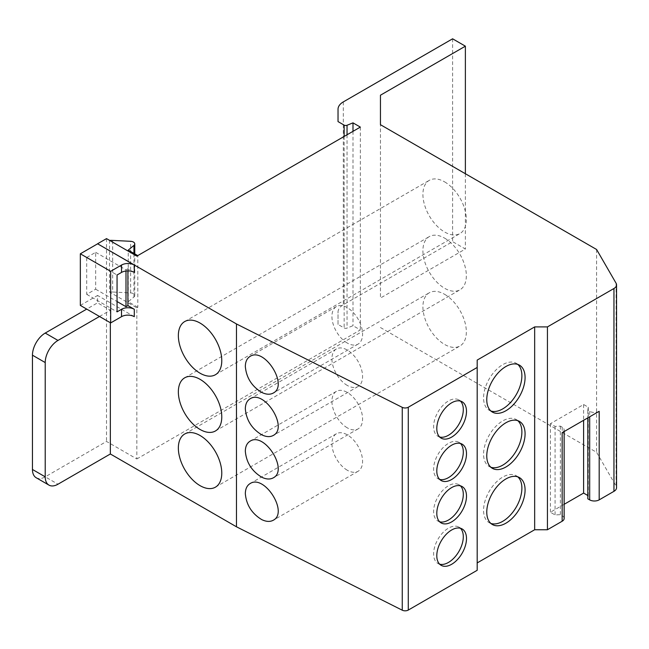 <?xml version="1.0" encoding="UTF-8"?>
<svg xmlns="http://www.w3.org/2000/svg" width="649" height="649" viewBox="0 0 649 649"><rect width="100%" height="100%" fill="white"/><g stroke="black" fill="none" stroke-linecap="round" stroke-linejoin="round"><path stroke-width="0.49" stroke-dasharray="3.25 2.43" d="M86.723 257.491L95.663 252.323L95.663 289.194L86.723 294.354L86.723 257.491L117.055 274.998M86.723 294.354L117.055 311.869M95.663 289.194L117.055 301.542M95.663 252.323L125.995 269.838L125.995 271.006M36.19 477.737A18.058 10.425 120 0 0 45.219 476.845L57.988 484.211M599.189 411.304A6.774 3.91 180 0 1 589.681 411.344L587.824 410.273L588.286 407.223L583.613 404.522L550.409 423.692L555.082 426.393L560.371 426.125L562.221 427.196A6.774 3.91 180 0 1 564.143 429.922A6.774 3.91 180 0 1 562.156 432.688M134.294 272.418L127.91 268.735L127.91 270.893M127.91 268.735L125.995 269.838M99.5 316.477L110.354 310.206L97.577 302.832L86.723 309.102M110.354 310.206L110.354 322.74M109.608 240.398A18.058 10.425 0 0 0 109.494 240.406L109.494 292.018L136.85 307.813L136.85 458.965L106.517 441.45L45.219 476.845M136.85 458.965L360.341 329.935L352.991 325.693L347.037 328.102A2.255 1.306 180 0 1 344.14 327.956L338.032 324.427L338.032 312.104A18.058 10.425 180 0 1 343.321 304.73L452.604 241.639L465.374 249.013L380.452 298.045L380.452 124.697L380.452 298.045M380.452 327.534L596.593 452.329L616.096 486.101A8.867 5.119 180 0 1 616.55 487.715M587.824 498.83L588.286 495.771L587.824 495.511M564.143 504.314L550.409 512.248L555.082 514.941L560.371 514.681L562.221 515.744A6.774 3.91 180 0 1 564.143 518.478M477.193 360.081L477.193 570.293M444.622 181.874A30.706 17.726 60 0 1 464.684 208.929A30.706 17.726 60 0 1 459.979 233.535A30.706 17.726 60 0 1 429.273 215.809A30.706 17.726 60 0 1 429.273 180.357A30.706 17.726 60 0 1 444.622 181.874M444.622 238.134A30.706 17.726 60 0 1 464.684 265.19A30.706 17.726 60 0 1 459.979 289.795A30.706 17.726 60 0 1 429.273 272.069A30.706 17.726 60 0 1 429.273 236.617A30.706 17.726 60 0 1 444.622 238.134M444.622 294.322A30.706 17.726 60 0 1 464.684 321.377A30.706 17.726 60 0 1 459.979 345.974A30.706 17.726 60 0 1 429.273 328.248A30.706 17.726 60 0 1 429.273 292.796A30.706 17.726 60 0 1 444.622 294.322M596.593 249.492L596.593 452.329M465.374 173.729L465.374 249.013M452.604 38.802L452.604 241.639M338.032 324.427L338.032 312.104M352.991 131.333L352.991 325.693M360.341 127.099L360.341 329.935M136.85 307.813L137.807 307.261L137.807 255.641L136.85 256.128M134.294 316.655L97.577 295.457L97.577 302.832M106.517 238.613L106.517 441.45M109.494 240.406L136.85 256.201M562.221 427.196L562.221 515.744M560.371 426.125L560.371 514.681M555.082 426.393L555.082 514.941M550.409 423.692L550.409 512.248M583.613 404.522L583.613 420.301M588.286 407.223L588.286 495.771M587.824 410.273L587.824 417.867M589.681 411.344L589.681 416.796M80.338 305.411L97.577 295.457M109.494 292.018A18.058 10.425 180 0 1 112.675 292.018L112.675 240.406M137.807 307.261L128.234 301.728L133.945 297.015A4.519 2.604 180 0 0 134.765 295.522A4.519 2.604 180 0 0 130.644 292.926L112.675 292.018M128.234 301.728L128.234 250.116M347.247 343.021A21.677 12.509 60 0 1 333.091 323.916A21.677 12.509 60 0 1 336.409 306.555A21.677 12.509 60 0 1 358.086 319.065A21.677 12.509 60 0 1 358.086 344.092A21.677 12.509 60 0 1 347.247 343.021M347.247 385.417A21.677 12.509 60 0 1 333.091 366.312A21.677 12.509 60 0 1 336.409 348.951A21.677 12.509 60 0 1 358.086 361.461A21.677 12.509 60 0 1 358.086 386.488A21.677 12.509 60 0 1 347.247 385.417M347.247 427.813A21.677 12.509 60 0 1 333.091 408.708A21.677 12.509 60 0 1 336.409 391.347A21.677 12.509 60 0 1 358.086 403.856A21.677 12.509 60 0 1 358.086 428.884A21.677 12.509 60 0 1 347.247 427.813M347.247 470.209A21.677 12.509 60 0 1 333.091 451.104A21.677 12.509 60 0 1 336.409 433.743A21.677 12.509 60 0 1 358.086 446.252A21.677 12.509 60 0 1 358.086 471.279A21.677 12.509 60 0 1 347.247 470.209M439.673 437.004A20.995 12.12 -60 0 1 437.961 436.29A20.995 12.12 -60 0 1 437.961 412.05A20.995 12.12 -60 0 1 458.957 399.93A20.995 12.12 -60 0 1 460.425 401.066M439.673 479.4A20.995 12.12 -60 0 1 437.961 478.686A20.995 12.12 -60 0 1 437.961 454.446A20.995 12.12 -60 0 1 458.957 442.326A20.995 12.12 -60 0 1 460.425 443.462M439.673 521.796A20.995 12.12 -60 0 1 437.961 521.09A20.995 12.12 -60 0 1 437.961 496.842A20.995 12.12 -60 0 1 458.957 484.722A20.995 12.12 -60 0 1 460.425 485.858M439.673 564.192A20.995 12.12 -60 0 1 437.961 563.486A20.995 12.12 -60 0 1 437.961 539.238A20.995 12.12 -60 0 1 458.957 527.118A20.995 12.12 -60 0 1 460.425 528.254M490.879 410.995A27.088 15.641 -60 0 1 489.184 410.241A27.088 15.641 -60 0 1 489.184 378.959A27.088 15.641 -60 0 1 516.279 363.318A27.088 15.641 -60 0 1 517.78 364.397M490.879 467.256A27.088 15.641 -60 0 1 489.184 466.493A27.088 15.641 -60 0 1 489.184 435.211A27.088 15.641 -60 0 1 516.279 419.57A27.088 15.641 -60 0 1 517.78 420.657M517.78 476.845A27.088 15.641 120 0 0 516.279 475.758A27.088 15.641 120 0 0 489.184 491.398A27.088 15.641 120 0 0 489.184 522.68A27.088 15.641 120 0 0 490.879 523.435M616.096 283.256L616.096 486.101M343.321 101.893L343.321 304.73M344.14 136.444L344.14 327.956M347.037 134.773L347.037 328.102M130.644 292.926L130.644 241.306M133.945 297.015L133.945 253.418M564.143 429.922L564.143 431.544M134.765 295.522L134.765 253.889M215.419 487.172L459.979 345.974M184.714 433.994L429.273 292.796M215.419 430.985L459.979 289.795M184.714 377.807L429.273 236.617M215.419 374.733L459.979 233.535M184.714 321.555L429.273 180.357M336.409 306.555L250.133 356.366M358.086 344.092L273.294 393.043M336.409 348.951L250.133 398.762M358.086 386.488L273.294 435.438M336.409 391.347L250.133 441.158M358.086 428.884L273.294 477.834M336.409 433.743L250.133 483.554M358.086 471.279L273.294 520.23M437.961 436.29L441.15 438.14M458.957 399.93L462.145 401.772M437.961 478.686L441.15 480.536M458.957 442.326L462.145 444.167M437.961 521.09L441.15 522.932M458.957 484.722L462.145 486.563M437.961 563.486L441.15 565.328M458.957 527.118L462.145 528.959M489.184 410.241L492.38 412.083M516.279 363.318L519.468 365.16M489.184 466.493L492.38 468.335M516.279 419.57L519.468 421.412M489.184 522.68L492.38 524.522M516.279 475.758L519.468 477.599"/><path stroke-width="0.97" d="M86.723 309.102L45.219 333.067A18.058 10.425 120 0 0 32.45 355.181L45.219 362.556L45.219 476.845A18.058 10.425 -60 0 0 48.959 485.111L36.19 477.737A18.058 10.425 120 0 1 32.45 469.47L45.219 476.845M32.45 355.181L32.45 469.47M117.055 301.542L125.995 306.701L127.91 305.598L134.294 309.281A9.029 5.216 0 0 0 121.525 309.281L117.055 311.869L117.055 274.998L121.525 272.418A9.029 5.216 180 0 1 134.294 272.418L134.294 265.043L97.577 243.773L106.517 238.613L136.85 256.128L360.341 127.099L352.991 122.856L347.037 125.265A2.255 1.306 180 0 1 344.14 125.119L338.032 121.59L338.032 109.267A18.058 10.425 180 0 1 343.321 101.893L452.604 38.802L465.374 46.176L380.452 95.208L380.452 124.697L596.593 249.492L616.096 283.256A8.867 5.119 180 0 1 616.55 284.879A8.867 5.119 180 0 1 613.954 288.497L547.432 326.909L534.662 326.909L477.193 360.081L477.193 367.456L408.278 407.239A4.421 2.547 0 0 1 402.258 407.361L402.258 610.198L236.463 526.793L110.354 453.984L57.988 484.211A18.058 10.425 -60 0 1 48.959 485.111M125.995 271.006L125.995 306.701M564.143 431.544L564.143 518.478A6.774 3.91 180 0 1 562.156 521.236L562.156 432.688L599.189 411.304L599.189 499.86A6.774 3.91 180 0 1 589.681 499.892L587.824 498.83L587.824 417.867M45.219 362.556A18.058 10.425 -60 0 1 57.988 340.433L99.5 316.477M236.463 526.793L236.463 323.956L97.577 243.773M236.463 323.956L402.258 407.361M127.91 270.893L127.91 305.598M110.354 322.74L110.354 453.984M121.525 309.281L121.525 316.655A9.029 5.216 180 0 1 134.294 316.655L134.294 309.281M121.525 316.655L110.671 322.926L110.671 271.314L80.338 253.8L97.577 243.846M134.294 265.043A9.029 5.216 0 0 0 121.525 265.043L110.671 271.314M110.671 322.926L80.338 305.411L80.338 253.8M616.55 284.879L616.55 487.715A8.867 5.119 180 0 1 613.954 491.334L599.189 499.86M587.824 495.511L583.613 493.078L564.143 504.314M562.156 521.236L547.432 529.746L534.662 529.746L477.193 562.918M477.193 367.456L477.193 570.293L408.278 610.076A4.421 2.547 180 0 1 402.258 610.198M245.33 493.654C246.328 504.881 251.788 513.521 261.709 519.589C266.204 521.772 270.065 521.983 273.294 520.23C288.732 512.532 264.451 474.078 250.133 483.554C247.009 485.468 245.403 488.835 245.33 493.654M245.33 451.258C246.328 462.486 251.788 471.125 261.709 477.193C266.204 479.376 270.065 479.587 273.294 477.834C288.732 470.136 264.451 431.682 250.133 441.158C247.009 443.072 245.403 446.439 245.33 451.258M245.33 408.862C246.328 420.09 251.788 428.729 261.709 434.798C266.204 436.98 270.065 437.191 273.294 435.438C288.732 427.74 264.451 389.286 250.133 398.762C247.009 400.676 245.403 404.043 245.33 408.862M245.33 366.466C246.328 377.694 251.788 386.333 261.709 392.402C266.204 394.584 270.065 394.795 273.294 393.043C288.732 385.344 264.451 346.891 250.133 356.366C247.009 358.28 245.403 361.647 245.33 366.466M451.647 564.289A20.995 12.12 -60 0 1 441.15 565.328A20.995 12.12 -60 0 1 441.15 541.079A20.995 12.12 -60 0 1 462.145 528.959A20.995 12.12 -60 0 1 465.365 545.785A20.995 12.12 -60 0 1 451.647 564.289M451.647 521.893A20.995 12.12 -60 0 1 441.15 522.932A20.995 12.12 -60 0 1 441.15 498.683A20.995 12.12 -60 0 1 462.145 486.563A20.995 12.12 -60 0 1 465.365 503.389A20.995 12.12 -60 0 1 451.647 521.893M451.647 479.497A20.995 12.12 -60 0 1 441.15 480.536A20.995 12.12 -60 0 1 441.15 456.288A20.995 12.12 -60 0 1 462.145 444.167A20.995 12.12 -60 0 1 465.365 460.993A20.995 12.12 -60 0 1 451.647 479.497M451.647 437.101A20.995 12.12 -60 0 1 441.15 438.14A20.995 12.12 -60 0 1 441.15 413.892A20.995 12.12 -60 0 1 462.145 401.772A20.995 12.12 -60 0 1 465.365 418.597A20.995 12.12 -60 0 1 451.647 437.101M380.452 124.697L380.452 95.208M465.374 46.176L465.374 173.729M338.032 109.267L338.032 121.59M352.991 122.856L352.991 131.333M200.062 373.207A30.706 17.726 -120 0 0 215.419 374.733A30.706 17.726 -120 0 0 220.125 350.127A30.706 17.726 -120 0 0 200.062 323.072A30.706 17.726 -120 0 0 184.714 321.555A30.706 17.726 -120 0 0 180.008 346.152A30.706 17.726 -120 0 0 200.062 373.207M200.062 429.468A30.706 17.726 -120 0 0 215.419 430.985A30.706 17.726 -120 0 0 220.125 406.388A30.706 17.726 -120 0 0 200.062 379.332A30.706 17.726 -120 0 0 184.714 377.807A30.706 17.726 -120 0 0 180.008 402.412A30.706 17.726 -120 0 0 200.062 429.468M200.062 485.655A30.706 17.726 -120 0 0 215.419 487.172A30.706 17.726 -120 0 0 220.125 462.567A30.706 17.726 -120 0 0 200.062 435.511A30.706 17.726 -120 0 0 184.714 433.994A30.706 17.726 -120 0 0 180.008 458.6A30.706 17.726 -120 0 0 200.062 485.655M505.928 523.183A27.088 15.641 120 0 0 523.621 499.308A27.088 15.641 120 0 0 519.468 477.599A27.088 15.641 120 0 0 492.38 493.24A27.088 15.641 120 0 0 492.38 524.522A27.088 15.641 120 0 0 505.928 523.183M505.928 466.996A27.088 15.641 -60 0 1 492.38 468.335A27.088 15.641 -60 0 1 492.38 437.053A27.088 15.641 -60 0 1 519.468 421.412A27.088 15.641 -60 0 1 523.621 443.121A27.088 15.641 -60 0 1 505.928 466.996M505.928 410.736A27.088 15.641 -60 0 1 492.38 412.083A27.088 15.641 -60 0 1 492.38 380.801A27.088 15.641 -60 0 1 519.468 365.16A27.088 15.641 -60 0 1 523.621 386.869A27.088 15.641 -60 0 1 505.928 410.736M534.662 326.909L534.662 529.746M547.432 326.909L547.432 529.746M583.613 420.301L583.613 493.078M589.681 416.796L589.681 499.892M133.945 253.418L133.945 245.403A4.519 2.604 0 0 0 134.765 243.91A4.519 2.604 0 0 0 130.644 241.306L112.675 240.406A18.058 10.425 0 0 0 109.608 240.398M133.945 245.403L128.234 250.116L137.742 255.609M460.425 401.066A20.995 12.12 -60 0 1 461.699 418.216A20.995 12.12 -60 0 1 448.459 435.252A20.995 12.12 -60 0 1 439.673 437.004M460.425 443.462A20.995 12.12 -60 0 1 461.699 460.612A20.995 12.12 -60 0 1 448.459 477.648A20.995 12.12 -60 0 1 439.673 479.4M460.425 485.858A20.995 12.12 -60 0 1 461.699 503.007A20.995 12.12 -60 0 1 448.459 520.044A20.995 12.12 -60 0 1 439.673 521.796M460.425 528.254A20.995 12.12 -60 0 1 461.699 545.403A20.995 12.12 -60 0 1 448.459 562.44A20.995 12.12 -60 0 1 439.673 564.192M517.78 364.397A27.088 15.641 -60 0 1 519.963 386.479A27.088 15.641 -60 0 1 502.732 408.894A27.088 15.641 -60 0 1 490.879 410.995M517.78 420.657A27.088 15.641 -60 0 1 519.963 442.74A27.088 15.641 -60 0 1 502.732 465.155A27.088 15.641 -60 0 1 490.879 467.256M490.879 523.435A27.088 15.641 120 0 0 502.732 521.334A27.088 15.641 120 0 0 519.963 498.927A27.088 15.641 120 0 0 517.78 476.845M45.219 333.067L57.988 340.433M121.525 272.418L121.525 265.043M408.278 610.076L408.278 407.239M613.954 288.497L613.954 491.334M344.14 125.119L344.14 136.444M347.037 125.265L347.037 134.773M134.765 253.889L134.765 243.91"/></g></svg>
